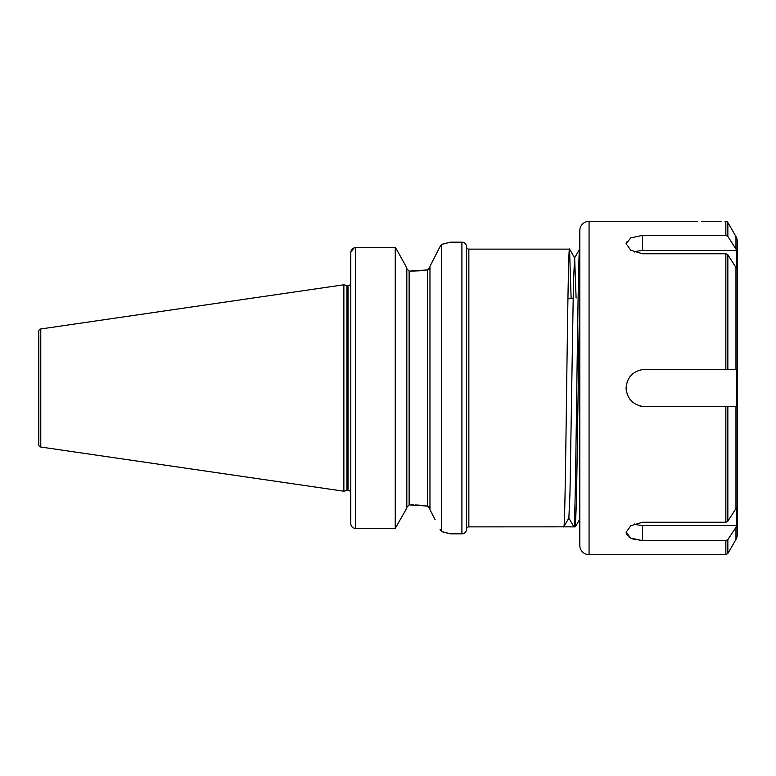 <?xml version="1.0" encoding="UTF-8"?>
<svg xmlns="http://www.w3.org/2000/svg" width="776" height="776" viewBox="0 0 776 776"><rect width="100%" height="100%" fill="white"/><g stroke="black" fill="none" stroke-linecap="round" stroke-linejoin="round"><path stroke-width="1.16" d="M350.8 338.908L350.8 351.596M429.962 266.352L440.06 246.593L429.962 266.352L429.962 509.648L435.161 519.794M429.244 506.99L427.644 506.088L409.136 504.875L406.818 507.3L409.136 504.875L409.136 271.125L406.818 268.7L409.136 271.125L427.644 269.912L429.962 267.157L429.254 269M567.935 298.45L573.125 298.188M38.8 344.02L38.8 431.98L38.8 344.02M569.535 249.125L468.85 249.125A2.318 2.318 0 0 1 466.531 246.807L466.531 529.193A2.318 2.318 0 0 1 468.85 526.875L563.783 526.836C565.675 535.459 567.605 240.541 569.535 249.125L571.126 298.285M579.653 249.164L574.57 257.962L573.454 282.765L569.982 493.235L568.866 518.038L563.783 526.836L573.9 526.875C575.831 535.459 577.761 240.541 579.691 249.125L579.808 249.125M568.837 518.096L573.9 526.875L575.356 526.836L576.481 500.355L579.808 282.27M466.531 246.807A4.627 4.627 0 0 0 461.904 242.18L450.332 242.18L441.534 244.391L441.534 531.608L450.332 533.82L461.904 533.82A4.627 4.627 0 0 0 466.531 529.193M350.8 285.694L350.354 284.433A2.774 2.774 0 0 1 348.026 285.704L348.026 490.296A2.774 2.774 0 0 1 350.354 491.567L350.8 523.732C351.043 526.535 352.585 528.087 355.437 528.398L395.246 528.398L406.818 508.125L395.246 528.398L355.437 528.398C352.595 528.097 351.053 526.545 350.8 523.732L350.8 252.375L353.972 247.922M348.026 285.704L348.026 490.296M347.687 285.704A2.774 2.774 0 0 1 346.959 285.607L343.865 284.782L343.865 491.218L346.959 490.393A2.774 2.774 0 0 1 347.687 490.296M38.8 444.735L38.8 331.265L38.8 444.735A2.318 2.318 0 0 0 40.779 447.024L343.865 491.218M38.8 331.265A2.318 2.318 0 0 1 40.779 328.975L343.865 284.782M350.354 284.433L350.8 252.375C351.043 249.562 352.585 247.99 355.437 247.689L395.246 247.689L395.246 528.398M395.246 247.689L396.468 249.222L395.246 247.689L355.437 247.689L355.437 528.398M406.818 267.875L396.468 249.222L406.818 267.875L406.818 508.125M429.244 269.01L427.644 269.912L427.644 506.088L429.962 508.843L429.254 507M419.457 270.805L410.756 271.125M419.457 505.195L415.335 504.963M413.589 504.914L411.212 504.875M441.534 244.391L440.06 246.593M440.06 529.407L441.534 531.608M447.868 533.151L445.288 532.491M444.444 532.278L442.068 531.725M441.825 244.324L444.716 243.654M445.346 243.499L448.062 242.801M568.827 518.077L563.822 526.739M569.574 249.164L574.657 257.962L576.093 298.042M721.069 221.635L701.591 221.635M727.849 222.508L727.849 236.37L736.87 250.512L736.87 268.913L727.849 254.77L727.849 369.599L736.87 369.599L736.87 406.401L727.849 406.401L727.849 521.23L725.841 522.238L642.547 522.238L630.81 525.75L626.096 532.326L630.81 538.098L642.547 540.639L725.841 540.639L727.849 539.63L735.958 527.379L735.958 539.436A9.254 9.254 0 0 0 737.2 534.809L737.2 241.19A9.254 9.254 0 0 0 735.958 236.564L727.849 222.508A2.318 2.318 0 0 0 725.841 221.354L724.978 221.354M727.849 236.37L725.841 235.361L642.547 235.361L630.81 237.902L626.096 243.674L630.81 250.241L642.547 253.762L725.841 253.762L727.849 254.77M589.071 221.354L589.071 554.646A9.254 9.254 0 0 1 579.808 545.392L579.808 230.608A9.254 9.254 0 0 1 589.071 221.354L697.575 221.354M725.841 253.762L725.841 369.599L727.849 369.599L642.547 369.599C632.43 371.558 626.94 377.689 626.096 388C626.93 398.292 632.411 404.432 642.547 406.401L727.849 406.401L725.841 406.401L725.841 522.238M626.106 243.528L626.387 242.073M634.361 523.994A18.517 9.254 180 0 0 642.547 525.488L642.547 540.639L639.211 540.358M635.806 539.776L632.644 538.864M631.247 538.302L630.713 538.049M630.684 538.03L628.803 536.895M627.58 535.809L626.407 533.975M589.071 554.646L725.841 554.646L725.841 540.639M737.2 258.573L737.2 517.427M735.958 527.379L736.87 525.488L736.87 507.087L727.849 521.23M736.87 250.512L642.547 250.512A18.517 9.254 -0 0 0 634.361 252.006M642.547 235.361L642.547 250.512M736.87 369.599L735.958 369.599L735.958 267.022M626.096 388A18.517 18.517 0 0 0 626.407 391.356M639.24 405.722A18.517 18.517 0 0 0 642.547 406.401M735.958 508.978L735.958 406.401L736.822 406.401M642.547 525.488L736.87 525.488M720.836 221.645L701.717 221.645M468.85 249.125L468.85 526.875M461.904 242.18L461.904 533.82M346.959 285.607L346.959 490.393M40.779 328.975L40.779 447.024M725.841 235.361L725.841 221.354M735.958 236.564L735.958 248.621M727.849 539.63L727.849 553.492L735.958 539.436M579.808 519.134L575.356 526.836M725.841 554.646L727.849 553.492"/></g></svg>
